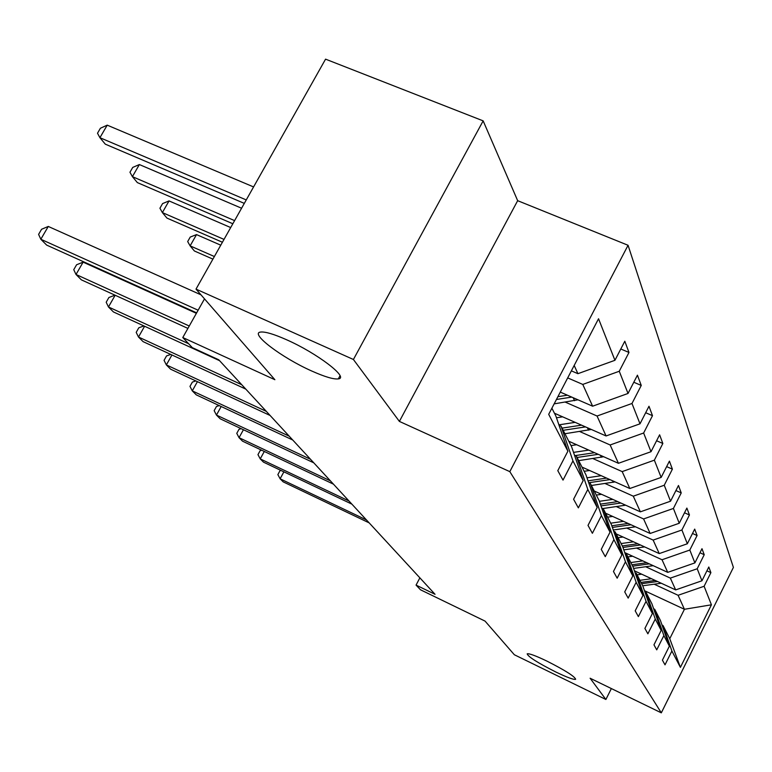 <?xml version="1.0" encoding="UTF-8"?>
<svg xmlns="http://www.w3.org/2000/svg" width="772" height="772" viewBox="0 0 772 772"><rect width="100%" height="100%" fill="white"/><g stroke="black" fill="none" stroke-linecap="round" stroke-linejoin="round"><path stroke-width="1.16" d="M311.83 371.052C281.78 357.793 248.69 332.732 260.926 332.028C265.558 331.661 274.05 334.208 286.393 339.67C316.964 353.074 349.542 377.971 338.319 378.888C333.658 379.467 324.829 376.852 311.83 371.052M555.686 671.939C537.524 662.723 528.029 656.683 527.179 653.836C529.042 653.276 535.614 655.698 546.894 661.093C565.172 670.366 574.754 676.426 575.642 679.292C573.731 679.862 567.082 677.411 555.686 671.939M399.385 421.406L517.665 200.681L483.156 120.866L353.412 359.491L399.385 421.406L509.819 471.644L661.314 712.846L590.107 678.231L605.885 699.48L611.356 688.566M605.885 699.48L514.345 654.752L485.057 621.103L420.479 589.779L416.06 585.099L435.041 594.295L218.746 359.781L192.305 347.641L182.781 337.538L274.88 379.708L196.011 289.114L325.562 59.154L483.156 120.866M353.412 359.491L196.011 289.114M517.665 200.681L628.061 245.274L733.4 567.41L661.314 712.846M571.357 370.859L577.919 373.687L574.185 365.445M577.919 373.687L614.937 360.302L624.809 341.234L628.977 352.457L620.794 348.992M644.446 590.677L684.426 609.282L678.096 595.289L704.112 586.266L711.427 604.804L680.402 667.365L671.891 651.018L665.01 664.846L662.415 660.147L669.372 646.174L663.862 635.578L656.731 649.85L653.961 644.832L661.17 630.406L655.264 619.057L647.872 633.812L644.9 628.427L652.379 613.518L646.048 601.349L638.376 616.606L635.192 610.826L642.951 595.405L636.138 582.32L628.167 598.117L624.731 591.902L632.808 575.912L625.465 561.813L617.166 578.189L613.46 571.473L621.865 554.894L613.923 539.638L605.277 556.651L601.253 549.374L610.034 532.149L601.417 515.609L592.375 533.288L588.013 525.385L597.181 507.465L587.81 489.458L578.344 507.87L573.586 499.243L583.188 480.58L572.949 460.903L563.02 480.116L557.799 470.669L567.883 451.186L548.699 414.323L598.541 318.749L614.937 360.302M509.819 471.644L628.061 245.274M560.289 392.099L592.616 406.197L582.773 384.427L619.26 371.255L628.977 352.457M619.26 371.255L628.022 393.459L637.431 375.182L641.252 385.44L633.802 382.246M554.441 413.223L606.068 435.958L597.055 416.021L631.978 403.486L641.252 385.44M631.978 403.486L640.007 423.818L648.991 406.255L652.494 415.674L645.691 412.721M568.771 441.227L618.43 463.296L610.141 444.971L643.636 433.015L652.494 415.674M643.636 433.015L651.008 451.707L659.616 434.81L662.839 443.485L656.596 440.754M581.991 467.079L629.827 488.512L622.184 471.605L654.357 460.17L662.839 443.485M654.357 460.17L661.16 477.414L669.411 461.145L672.393 469.154L666.641 466.616M594.218 491.002L640.374 511.836L633.291 496.184L664.248 485.241L672.393 469.154M664.248 485.241L670.54 501.202L678.472 485.492L681.232 492.922L675.915 490.558M605.576 513.206L650.149 533.471L643.587 518.948L673.406 508.449L681.232 492.922M673.406 508.449L679.244 523.252L686.877 508.082L689.444 514.982L684.523 512.782M616.153 533.877L659.249 553.592L653.141 540.082L681.908 529.988L689.444 514.982M681.908 529.988L687.341 543.768L694.694 529.1L697.087 535.527L692.513 533.462M624.731 552.578L667.732 572.361L662.029 559.748L689.821 550.04L697.087 535.527M689.821 550.04L694.896 562.894L701.989 548.699L704.218 554.701L699.953 552.762M634.439 570.826L675.664 589.904L670.337 578.112L697.203 568.761L704.218 554.701M697.203 568.761L701.951 580.776L708.802 567.015L710.896 572.641L706.911 570.817M704.112 586.266L710.896 572.641M583.188 480.58L571.608 446.776L561.07 426.183L559.044 425.285M561.07 426.183L572.949 460.903M567.69 377.904L582.773 384.427M592.616 406.197L628.022 393.459M597.181 507.465L586.006 474.934L576.356 456.069L574.503 455.248M576.356 456.069L587.81 489.458M565.316 402.135L597.055 416.021M606.068 435.958L640.007 423.818M610.034 532.149L599.226 500.787L590.368 483.455L588.669 482.693M590.368 483.455L601.417 515.609M579.647 431.5L610.141 444.971M618.43 463.296L651.008 451.707M621.865 554.894L611.424 524.622L603.241 508.642L601.687 507.937M603.241 508.642L613.923 539.638M592.838 458.529L622.184 471.605M629.827 488.512L661.16 477.414M632.808 575.912L622.695 546.673L615.13 531.879L613.692 531.223M615.13 531.879L625.465 561.813M605.016 483.484L633.291 496.184M640.374 511.836L670.54 501.202M642.951 595.405L633.146 567.111L626.131 553.389L624.809 552.781M626.131 553.389L636.138 582.32M616.307 506.596L643.587 518.948M650.149 533.471L679.244 523.252M652.379 613.518L642.873 586.122L636.34 573.355L635.115 572.785M636.34 573.355L646.048 601.349M626.777 528.067L653.141 540.082M659.249 553.592L687.341 543.768M661.17 630.406L651.935 603.849L645.846 591.941L644.707 591.41M645.846 591.941L655.264 619.057M636.543 548.062L662.029 559.748M667.732 572.361L694.896 562.894M669.372 646.174L660.407 620.418L654.714 609.282L653.652 608.78M654.714 609.282L663.862 635.578M645.653 566.735L670.337 578.112M675.664 589.904L701.951 580.776M680.402 667.365L669.758 638.705L663.003 625.494L662.009 625.031M663.003 625.494L671.891 651.018M419.872 577.842L416.06 585.099M204.503 298.87L182.781 337.538M654.173 584.201L678.096 595.289M669.758 638.705L684.426 609.282L711.427 604.804M551.883 408.214L555.879 416.021L567.883 451.186M283.893 471.846L280.111 478.785L366.488 519.961M281.047 470.495L279.927 470.814L277.862 474.606L280.111 478.785L283.189 481.863L369.18 522.885M641.677 574.175L637.083 574.812M651.5 578.73L639.901 580.322M661.237 583.236L642.69 585.784M655.225 580.447L640.972 582.416M641.638 583.719L657.561 581.528M264.294 451.466L260.232 458.886L349.021 501.028M261.718 450.24L260.106 450.723L257.964 454.631L260.232 458.886L263.503 462.158L351.897 504.145M243.431 429.734L239.05 437.685L330.406 480.85M241.154 428.663L238.992 429.328L236.772 433.353L239.05 437.685L242.543 441.179L333.475 484.169M632.654 556.216L627.916 556.882M642.796 560.887L630.821 562.556M653.208 565.683L633.6 568.414M646.782 562.72L631.959 564.786M632.673 566.185L649.281 563.869M623.004 537.013L618.111 537.708M633.484 541.809L621.103 543.556M644.63 546.904L623.795 549.857M637.759 543.768L622.319 545.949M622.965 547.454L640.442 544.993M221.188 406.516L216.45 415.066L310.518 459.282M219.248 405.609L216.459 406.497L214.162 410.646L216.45 415.066L220.174 418.791L313.799 462.843M612.669 516.429L607.603 517.163M623.506 521.361L610.691 523.194M635.462 526.793L613.277 529.997M628.109 523.445L611.82 525.78M612.379 527.421L630.994 524.757M197.41 381.657L192.276 390.864L289.22 436.19M195.847 380.924L192.373 382.082L189.98 386.367L192.276 390.864L196.262 394.849L292.733 440.001M601.562 494.312L596.312 495.084M612.775 499.378L599.41 501.317M625.629 505.178L602.99 508.526M617.735 501.617L600.384 504.135M600.992 505.901L620.852 503.026M171.944 354.975L166.356 364.915L266.35 411.389M170.795 354.435L166.549 355.911L164.06 360.341L166.356 364.915L170.631 369.199L270.123 415.49M589.596 470.486L584.143 471.296M601.224 475.697L586.99 477.8M615.052 481.892L591.4 485.482M606.589 478.1L588.032 480.84M588.756 482.732L609.957 479.605M144.596 326.247L138.497 337.026L241.732 384.707M143.92 325.938L138.796 327.791L136.2 332.375L138.497 337.026L143.1 341.639L245.805 389.117M576.665 444.74L571 445.589M588.727 450.105L573.528 452.382M603.656 456.734L578.691 460.643M220.763 245.178L196.513 234.601L190.124 245.872L194.38 250.977L212.908 259.122M594.556 452.691L575.265 455.586M577.08 457.478L598.213 454.312M214.375 256.526L190.124 245.872L187.683 241.559L190.23 237.062L196.513 234.601M115.163 295.251L108.466 306.966L188.6 343.714M114.999 295.174L108.9 297.5L106.189 302.238L108.466 306.966L113.436 311.946L219.566 360.669M562.643 416.832L556.477 417.777M575.188 422.352L558.889 424.851M591.342 429.473L564.94 433.739M230.693 227.557L169.039 200.923L162.371 212.59L166.964 218.1L222.413 242.254M581.538 425.15L562.064 428.122M563.184 430.303L585.514 426.906M224.015 239.397L162.371 212.59L159.929 208.228L162.593 203.576L169.039 200.923M196.387 313.326L83.125 262.142L76.013 274.485L189.256 326.006M83.125 262.142L76.592 264.757L73.755 269.679L76.013 274.485L81.388 279.86L187.914 328.399M577.977 399.819L554.151 403.862M241.578 208.228L139.365 164.552L132.398 176.643L137.358 182.597L232.835 223.755M567.401 395.206L557.895 396.683M556.438 399.481L571.753 397.097M234.601 220.618L132.398 176.643L129.957 172.233L132.745 167.408L139.365 164.552M200.981 294.827L48.279 226.447L40.829 239.252L198.134 310.219M48.279 226.447L41.572 229.274L38.6 234.379L40.829 239.252L46.667 245.1L196.648 312.853M253.583 186.93L107.221 125.151L99.916 137.696L105.301 144.161L244.309 203.383M246.258 199.929L99.916 137.696L97.504 133.238L100.408 128.239L107.221 125.151M643.944 547.02L643.674 546.47M634.439 526.977L634.044 526.147M624.239 505.448L623.689 504.309M613.248 482.278L612.534 480.763M601.388 457.246L600.471 455.316M588.544 430.149L587.395 427.736M574.58 400.697L573.171 397.715M338.319 378.888L340.008 375.781"/></g></svg>
